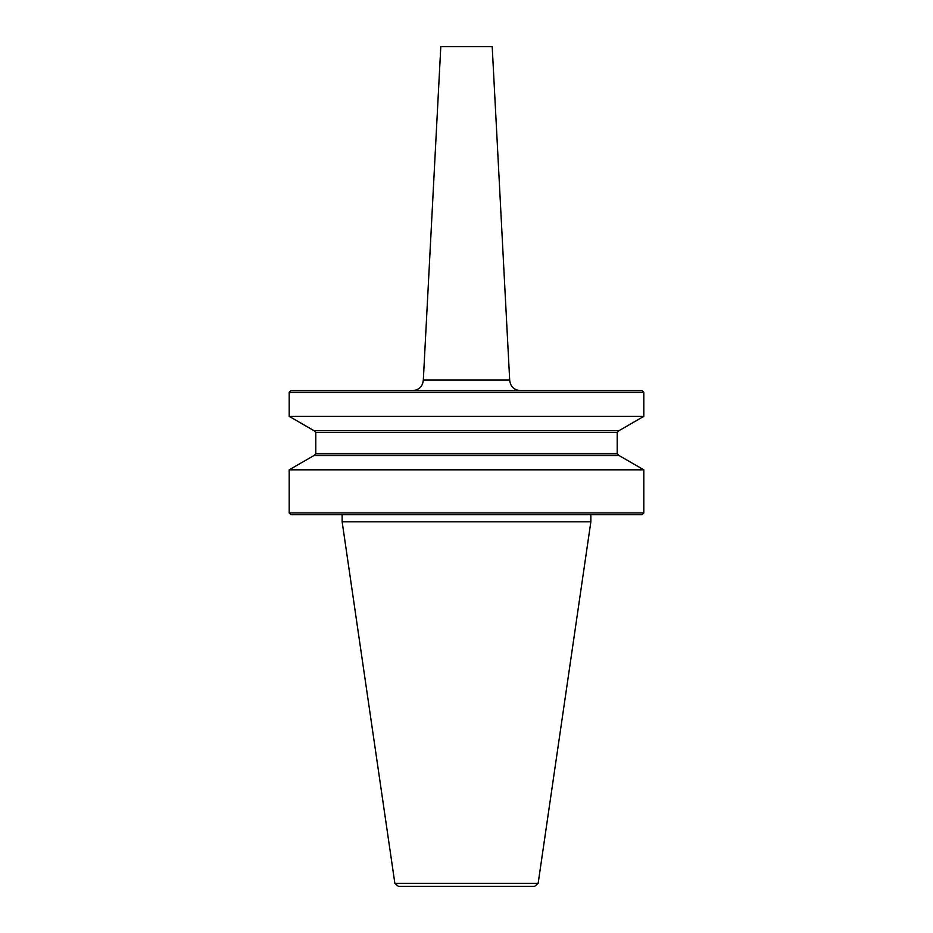 <?xml version="1.0" encoding="UTF-8"?>
<svg xmlns="http://www.w3.org/2000/svg" width="933" height="933" viewBox="0 0 933 933"><rect width="100%" height="100%" fill="white"/><g stroke="black" fill="none" stroke-linecap="round" stroke-linejoin="round"><path stroke-width="1.4" d="M342.143 514.724L342.143 521.815L590.857 521.815L538.143 883.318L534.632 886.35L516.147 886.35M538.143 883.318L394.857 883.318L398.368 886.35L534.632 886.35M643.805 392.385L642.032 390.612L290.968 390.612L289.195 392.385L643.805 392.385L643.805 416.363L289.195 416.363L313.989 430.684L619.011 430.684L643.805 416.363M618.976 430.684L617.203 432.457L315.797 432.457L315.797 453.73L314.024 455.502L289.195 469.824L643.805 469.824L643.805 512.952L289.195 512.952L290.968 514.724L642.032 514.724L643.805 512.952M313.989 455.502L619.011 455.502L643.805 469.824M412.689 390.612C419.15 389.982 422.696 386.437 423.325 379.976L509.675 379.976L492.204 46.65L440.796 46.65L423.325 379.976L509.675 379.976C510.304 386.437 513.85 389.982 520.311 390.612M315.797 453.73L617.203 453.73L618.976 455.502M617.203 432.457L617.203 453.73M590.857 514.724L590.857 521.815M289.195 469.824L289.195 512.952M315.797 432.457L314.024 430.684M289.195 392.385L289.195 416.363M394.857 883.318L342.143 521.815"/></g></svg>
